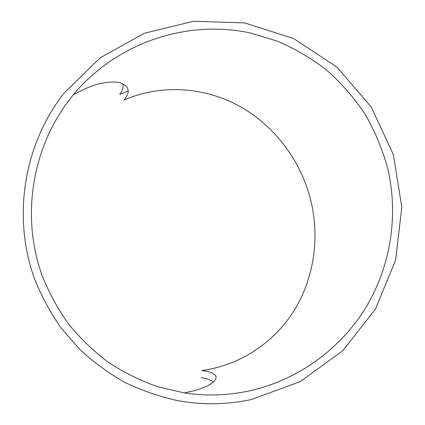 <?xml version="1.0" encoding="UTF-8"?>
<svg xmlns="http://www.w3.org/2000/svg" width="425" height="425" viewBox="0 0 425 425"><rect width="100%" height="100%" fill="white"/><g stroke="black" fill="none" stroke-linecap="round" stroke-linejoin="round"><path stroke-width="0.64" d="M122.729 83.608C123.712 86.785 122.698 90.392 119.691 94.435L128.169 90.993M251.457 399.511C227.04 404.706 202.688 405.121 178.394 400.764C159.821 396.743 142.014 390.633 124.977 382.436C108.545 373.134 93.431 362.084 79.624 349.286L61.173 328.1C50.416 312.699 41.544 296.294 34.553 278.885C12.171 217.016 23.561 145.074 63.989 93.181L100.088 57.88L144.288 33.262L193.625 21.25L244.651 22.955L293.675 38.553L336.983 67.171L371.152 106.877L393.385 154.78L401.8 207.219L395.643 260.089L375.387 309.219L342.704 350.774L300.263 381.602L251.457 399.511M73.254 94.849C85.34 88.103 95.466 84.129 103.631 82.928C110.643 81.791 116.046 81.712 119.839 82.694C129.343 86.147 130.73 91.927 123.988 100.029C161.723 83.709 205.238 87.088 240.38 106.691C275.448 126.565 301.341 161.612 310.967 201.02C319.749 238.106 313.969 278.205 294.212 310.399C274.263 342.385 240.454 365.325 201.769 370.531C215.369 372.231 222.429 377.193 208.494 385.321C205.195 387.159 200.366 388.971 194.023 390.766L184.312 392.913L157.287 386.596C139.825 380.38 123.383 372.199 107.966 362.052C93.282 350.896 80.128 338.188 68.499 323.93C57.858 308.933 49.103 292.915 42.234 275.873C20.262 215.3 32.353 144.627 73.254 94.849C115.101 44.221 184.774 18.992 250.155 32.938L277.424 41.145C294.998 48.721 311.424 58.395 326.713 70.162C341.163 83.018 353.844 97.511 364.772 113.656C374.542 130.565 382.102 148.468 387.451 167.376C399.011 215.14 390.703 267.309 364.884 309.081C338.815 350.699 296.252 380.529 249.427 390.862C227.731 395.516 206.024 396.201 184.312 392.913M201.094 377.628C207.145 378.537 211.214 380.046 213.297 382.16"/></g></svg>
